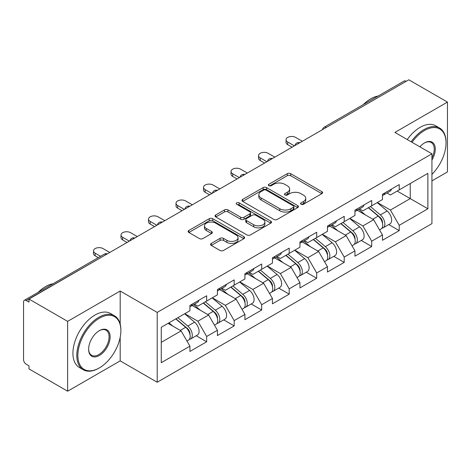 <?xml version="1.0" encoding="UTF-8"?>
<svg xmlns="http://www.w3.org/2000/svg" width="471" height="471" viewBox="0 0 471 471"><rect width="100%" height="100%" fill="white"/><g stroke="black" fill="none" stroke-linecap="round" stroke-linejoin="round"><path stroke-width="0.71" d="M301.057 204.273A1.713 0.989 0 0 0 303.477 204.273L321.87 193.658A2.449 1.413 0 0 0 322.588 192.657A2.449 1.413 0 0 0 321.87 191.662L290.713 173.675A2.449 1.413 0 0 0 287.251 173.675L268.864 184.291A1.713 0.989 0 0 0 268.364 184.991A1.713 0.989 0 0 0 268.864 185.686A1.713 0.989 0 0 0 271.284 185.686L273.669 184.314A7.83 4.522 0 0 1 284.743 184.314L287.339 185.815A7.83 4.522 0 0 1 289.636 189.012A7.83 4.522 0 0 1 287.339 192.209L284.961 193.581A1.713 0.989 0 0 0 284.46 194.282A1.713 0.989 0 0 0 284.961 194.982A1.713 0.989 0 0 0 287.381 194.982L289.765 193.61A7.83 4.522 0 0 1 300.839 193.61L303.436 195.106A7.83 4.522 0 0 1 305.732 198.303A7.83 4.522 0 0 1 303.436 201.5L301.057 202.877A1.713 0.989 0 0 0 300.557 203.578A1.713 0.989 0 0 0 301.057 204.273L301.057 202.877M211.273 243.425A2.449 1.413 0 0 0 210.555 244.42A2.449 1.413 0 0 0 211.273 245.42L220.01 250.466A2.449 1.413 0 0 0 223.472 250.466L243.896 238.673A2.449 1.413 0 0 0 244.614 237.678A2.449 1.413 0 0 0 243.896 236.678L212.745 218.691A2.449 1.413 0 0 0 209.283 218.691L188.859 230.484A2.449 1.413 0 0 0 188.141 231.479A2.449 1.413 0 0 0 188.859 232.48L199.416 238.573A2.449 1.413 0 0 0 202.877 238.573L211.614 233.528A2.449 1.413 0 0 0 212.333 232.527A2.449 1.413 0 0 0 211.614 231.532L206.38 228.506A6.547 3.78 0 0 1 204.461 225.833A6.547 3.78 0 0 1 208.506 222.341A6.547 3.78 0 0 1 215.641 223.16L236.154 235.005A6.547 3.78 0 0 1 238.067 237.678A6.547 3.78 0 0 1 234.028 241.17A6.547 3.78 0 0 1 226.892 240.351L223.472 238.373A2.449 1.413 0 0 0 220.01 238.373L211.273 243.425L211.273 245.42M120.182 291.031L67.636 321.369L29.014 299.073L408.834 79.793L447.45 102.083L394.904 132.422L431.931 153.799L157.208 312.414L120.182 291.031L120.182 324.048M273.839 219.392A2.449 1.413 0 0 0 277.301 219.392L297.725 207.599A2.449 1.413 0 0 0 298.443 206.598A2.449 1.413 0 0 0 297.725 205.597L266.568 187.611A2.449 1.413 0 0 0 263.106 187.611L242.683 199.404A2.449 1.413 0 0 0 241.97 200.405A2.449 1.413 0 0 0 242.683 201.4L273.839 219.392M237.396 204.644A1.713 0.989 0 0 1 239.138 204.885L239.138 202.854L270.813 221.14A2.449 1.413 0 0 1 271.526 222.135A2.449 1.413 0 0 1 270.813 223.136L250.389 234.929A2.449 1.413 0 0 1 246.928 234.929L215.771 216.943L215.771 214.941A2.449 1.413 0 0 0 215.053 215.942A2.449 1.413 0 0 0 215.771 216.943M215.771 214.941L224.514 209.895A2.449 1.413 0 0 1 227.976 209.895L240.61 217.19A2.449 1.413 0 0 0 244.072 217.19L249.865 213.846A2.449 1.413 0 0 0 250.584 212.845A2.449 1.413 0 0 0 249.865 211.844L236.713 204.249A1.713 0.989 0 0 1 236.212 203.549A1.713 0.989 0 0 1 237.272 202.636A1.713 0.989 0 0 1 239.138 202.854M67.636 321.369L67.636 391.207L120.182 360.874L157.208 382.252L157.208 312.414M157.208 382.252L431.931 223.643L431.931 153.799M196.207 335.741L206.669 341.781L206.669 336.488L197.855 321.216L184.803 313.686M206.669 341.781L189.919 351.454L189.919 346.161L161.265 362.705L161.265 327.274L189.919 310.73L189.919 305.438L206.669 295.77L206.669 301.063L217.425 294.852L217.425 289.559L234.175 279.886L234.175 285.179L244.932 278.967L244.932 273.675L261.688 264.007L261.688 269.3L272.444 263.089L272.444 257.796L289.194 248.123L289.194 253.416L299.95 247.204L299.95 241.911L316.7 232.244L316.7 237.537L327.457 231.326L327.457 226.033L344.207 216.36L344.207 221.653L354.963 215.447L354.963 210.148L371.713 200.481L371.713 205.774L382.47 199.563L382.47 194.27L399.225 184.597L399.225 189.89L427.88 173.346L427.88 208.777L399.225 225.321L390.406 210.048L377.359 202.518M388.763 224.573L399.225 230.613L399.225 225.321M399.225 230.613L382.47 240.287L382.47 234.994L371.713 241.199L362.9 225.933L349.853 218.397M361.251 240.457L371.713 246.498L371.713 241.199M371.713 246.498L354.963 256.165L354.963 250.872L344.207 257.084L335.393 241.811L322.341 234.275M333.745 256.336L344.207 262.376L344.207 257.084M344.207 262.376L327.457 272.05L327.457 266.757L316.7 272.962L307.887 257.696L294.834 250.16M306.238 272.22L316.7 278.255L316.7 272.962M316.7 278.255L299.95 287.928L299.95 282.635L289.194 288.847L280.375 273.574L267.328 266.038M278.732 288.099L289.194 294.139L289.194 288.847M289.194 294.139L272.444 303.813L272.444 298.514L261.688 304.725L252.868 289.459L239.821 281.923M251.226 303.983L261.688 310.018L261.688 304.725M261.688 310.018L244.932 319.691L244.932 314.398L234.175 320.61L225.362 305.338L212.315 297.802M223.713 319.862L234.175 325.903L234.175 320.61M234.175 325.903L217.425 335.576L217.425 330.277L206.669 336.488M194.446 304.184L197.855 306.15L206.669 301.063M197.855 321.216L208.612 315.011L192.15 305.508M217.425 330.277L208.612 315.011M221.953 288.305L225.362 290.271L234.175 285.179M225.362 305.338L236.118 299.126L219.663 289.624M244.932 314.398L236.118 299.126M249.459 272.421L252.868 274.387L261.688 269.3M252.868 289.459L263.625 283.248L247.169 273.745M272.444 298.514L263.625 283.248M276.966 256.542L280.375 258.508L289.194 253.416M280.375 273.574L291.131 267.363L274.675 257.861M299.95 282.635L291.131 267.363M304.478 240.657L307.887 242.624L316.7 237.537M307.887 257.696L318.637 251.485L302.182 241.982M327.457 266.757L318.637 251.485M331.984 224.779L335.393 226.745L344.207 221.653M335.393 241.811L346.15 235.6L329.688 226.098M354.963 250.872L346.15 235.6M359.491 208.894L362.9 210.861L371.713 205.774M362.9 225.933L373.656 219.721L357.201 210.219M382.47 234.994L373.656 219.721M406.19 81.318L326.309 127.435M325.184 128.083A3.739 2.161 120 0 1 326.132 127.335A3.739 2.161 60 0 0 324.266 127.146L404.142 81.03A3.739 2.161 60 0 1 406.014 81.218M386.997 193.016L390.406 194.982L399.225 189.89M390.406 210.048L410.247 198.597L410.247 183.531L427.88 173.346M397.194 191.061L427.88 208.777M431.931 180.882L447.45 171.927L447.45 102.083M67.636 391.207L29.014 368.917L29.014 365.861L26.193 364.23A3.739 2.161 -120 0 1 23.55 359.65L23.55 302.029A3.739 2.161 -120 0 1 24.327 300.315A3.739 2.161 -120 0 1 26.193 300.504L29.014 302.129L29.014 299.073M161.265 342.34L181.1 330.889L168.053 323.359M189.919 346.161L181.1 330.889M120.182 360.874L120.182 337.354M301.74 204.52L303.436 203.537A7.83 4.522 0 0 0 305.732 200.34L305.732 198.303M289.636 189.012L289.636 191.049A7.83 4.522 0 0 1 287.339 194.246L285.644 195.224M321.834 193.675L290.713 175.707A2.449 1.413 0 0 0 287.251 175.707L269.547 185.933M297.69 207.617L266.568 189.648A2.449 1.413 0 0 0 263.106 189.648L242.718 201.423M293.398 207.299A1.713 0.989 0 0 0 293.898 206.598A1.713 0.989 0 0 0 293.398 205.898L266.05 190.113A1.713 0.989 0 0 0 263.63 190.113L261.117 191.562A7.83 4.522 0 0 0 258.826 194.758A7.83 4.522 0 0 0 261.117 197.955L279.809 208.747A7.83 4.522 0 0 0 290.89 208.747L293.398 207.299L293.398 209.336A1.713 0.989 0 0 0 293.898 208.635L293.898 206.598M258.826 194.758L258.826 196.796A7.83 4.522 0 0 0 261.117 199.992L261.117 197.955M293.398 209.336L290.89 210.784A7.83 4.522 0 0 1 279.809 210.784L261.117 199.992M215.806 216.96L224.514 211.932L224.514 209.895M250.584 212.845L250.584 214.882A2.449 1.413 0 0 1 249.865 215.877L244.072 219.227A2.449 1.413 0 0 1 240.61 219.227L227.976 211.932A2.449 1.413 0 0 0 224.514 211.932M239.138 204.885L270.778 223.154M253.722 224.761A6.547 3.78 0 0 0 260.857 225.58A6.547 3.78 0 0 0 264.896 222.088A6.547 3.78 0 0 0 262.977 219.415L255.753 215.241A2.449 1.413 0 0 0 252.291 215.241L246.492 218.591A2.449 1.413 0 0 0 245.774 219.592A2.449 1.413 0 0 0 246.492 220.587L253.722 224.761L253.722 226.798A6.547 3.78 0 0 0 260.857 227.617A6.547 3.78 0 0 0 264.896 224.125L264.896 222.088M245.774 219.592L245.774 221.623A2.449 1.413 0 0 0 246.492 222.624L246.492 220.587M253.722 226.798L246.492 222.624M238.067 237.678L238.067 239.71A6.547 3.78 0 0 1 234.028 243.207A6.547 3.78 0 0 1 226.892 242.382L223.472 240.41A2.449 1.413 0 0 0 220.01 240.41L211.302 245.438M204.461 225.833L204.461 227.87A6.547 3.78 0 0 0 206.38 230.543L206.38 228.506M211.585 233.545L206.38 230.543M243.866 238.697L212.745 220.728A2.449 1.413 0 0 0 209.283 220.728L188.889 232.497M380.374 217.696L379.137 216.984M381.952 228.188A8.231 4.751 -120 0 0 383.147 227.817A8.231 4.751 -120 0 0 384.624 222.065A8.231 4.751 -120 0 0 380.344 214.894L370.418 206.522M383.147 227.817L389.935 223.896A8.231 4.751 -120 0 0 391.413 218.144A8.231 4.751 -120 0 0 387.133 210.979L377.206 202.601M368.505 207.629L379.826 217.178A4.987 2.879 60 0 1 382.517 223.325M379.532 229.901L381.033 229.036A8.231 4.751 -120 0 0 382.511 223.283A8.231 4.751 -120 0 0 378.225 216.118L368.298 207.746M365.437 214.976L358.743 209.324M302.329 141.282L295.629 137.414A5.611 3.238 0 0 0 289.512 136.708A5.611 3.238 0 0 0 286.05 139.704A5.611 3.238 0 0 0 287.693 141.995L287.693 144.638A5.611 3.238 180 0 1 286.05 142.348L286.05 139.704M382.564 194.217A8.231 4.751 60 0 1 382.47 194.541M292.102 147.188L287.693 144.638M384.677 192.992A8.231 4.751 60 0 1 383.147 195.235A8.231 4.751 60 0 1 382.47 195.518M391.466 189.077A8.231 4.751 60 0 1 389.935 191.32L383.147 195.235M294.393 145.863L287.693 141.995M431.931 174.376A30.421 17.562 120 0 0 446.037 142.907A30.421 17.562 120 0 0 424.524 130.491A30.421 17.562 120 0 0 412.037 142.313M411.13 141.789A31.168 17.998 -60 0 1 424 129.572A31.168 17.998 -60 0 1 439.584 128.03A31.168 17.998 -60 0 1 446.037 142.301L446.037 142.907M419.861 146.834A15.213 8.784 -60 0 1 424.524 142.907L424.524 142.907A15.213 8.784 -60 0 1 434.515 144.956A15.213 8.784 -60 0 1 431.931 160.063M431.931 157.891A14.466 8.348 120 0 0 431.23 142.501A14.466 8.348 120 0 0 424.259 143.066M363.329 104.591A31.168 17.998 -60 0 1 370.748 98.828A31.168 17.998 -60 0 1 378.16 96.031M407.25 139.551A31.168 17.998 -60 0 1 420.12 127.335A31.168 17.998 -60 0 1 435.704 125.786L439.584 128.03M99.375 318.213A30.421 17.562 120 0 0 77.862 355.475A30.421 17.562 120 0 0 99.375 367.898L98.845 368.204A31.168 17.998 -60 0 1 83.255 369.747A31.168 17.998 -60 0 1 78.48 344.766A31.168 17.998 -60 0 1 98.845 317.301A31.168 17.998 -60 0 1 114.429 315.753A31.168 17.998 -60 0 1 120.882 330.024L120.882 330.636A30.421 17.562 120 0 0 99.375 318.213M99.369 330.636L99.375 330.636A15.213 8.784 -60 0 1 110.126 336.847A15.213 8.784 -60 0 1 99.375 355.475A15.213 8.784 -60 0 1 88.619 349.264A15.213 8.784 -60 0 1 99.375 330.636L99.375 330.636M88.619 348.952A14.466 8.348 120 0 0 91.609 355.275A14.466 8.348 120 0 0 98.845 354.557A14.466 8.348 120 0 0 108.295 341.816A14.466 8.348 120 0 0 106.075 330.224A14.466 8.348 120 0 0 99.104 330.795M38.175 292.32A31.168 17.998 -60 0 1 45.593 286.556A31.168 17.998 -60 0 1 53.005 283.754M83.255 369.747L79.381 367.504A31.168 17.998 -60 0 1 74.601 342.529A31.168 17.998 -60 0 1 94.965 315.058A31.168 17.998 -60 0 1 110.55 313.515L114.429 315.753M98.845 368.204L99.375 367.898A30.421 17.562 120 0 0 120.882 330.636M352.867 233.575L351.631 232.862M354.445 244.066A8.231 4.751 -120 0 0 355.64 243.695A8.231 4.751 -120 0 0 357.118 237.943A8.231 4.751 -120 0 0 352.832 230.778L342.912 222.406M355.64 243.695L362.429 239.774A8.231 4.751 -120 0 0 363.906 234.028A8.231 4.751 -120 0 0 359.62 226.857L349.7 218.485M340.998 223.507L352.32 233.057A4.987 2.879 60 0 1 355.01 239.203M352.025 245.785L353.527 244.92A8.231 4.751 -120 0 0 355.004 239.168A8.231 4.751 -120 0 0 350.718 231.997L340.792 223.625M337.931 230.861L331.237 225.209M325.361 249.459L324.125 248.747M326.939 259.951A8.231 4.751 -120 0 0 328.134 259.58A8.231 4.751 -120 0 0 329.612 253.828A8.231 4.751 -120 0 0 325.326 246.657L315.399 238.285M328.134 259.58L334.922 255.659A8.231 4.751 -120 0 0 336.4 249.907A8.231 4.751 -120 0 0 332.114 242.742L322.193 234.364M313.492 239.392L324.813 248.941A4.987 2.879 60 0 1 327.504 255.088M324.519 261.664L326.014 260.799A8.231 4.751 -120 0 0 327.498 255.046A8.231 4.751 -120 0 0 323.212 247.881L313.286 239.509M310.424 246.739L303.73 241.087M297.849 265.338L296.618 264.625M299.426 275.829A8.231 4.751 -120 0 0 300.628 275.458A8.231 4.751 -120 0 0 302.105 269.706A8.231 4.751 -120 0 0 297.819 262.541L287.893 254.169M300.628 275.458L307.416 271.537A8.231 4.751 -120 0 0 308.894 265.791A8.231 4.751 -120 0 0 304.607 258.62L294.681 250.248M285.985 255.27L297.301 264.82A4.987 2.879 60 0 1 299.998 270.966M297.013 277.549L298.508 276.683A8.231 4.751 -120 0 0 299.986 270.931A8.231 4.751 -120 0 0 295.7 263.76L285.779 255.388M282.918 262.624L276.218 256.972M270.342 281.222L269.112 280.51M271.92 291.714A8.231 4.751 -120 0 0 273.115 291.343A8.231 4.751 -120 0 0 274.599 285.591A8.231 4.751 -120 0 0 270.313 278.42L260.386 270.048M273.115 291.343L279.904 287.422A8.231 4.751 -120 0 0 281.387 281.67A8.231 4.751 -120 0 0 277.101 274.499L267.175 266.127M258.473 271.155L269.795 280.704A4.987 2.879 60 0 1 272.485 286.851M269.5 293.427L271.002 292.562A8.231 4.751 -120 0 0 272.479 286.81A8.231 4.751 -120 0 0 268.193 279.644L258.273 271.272M255.412 278.502L248.712 272.85M242.836 297.101L241.599 296.389M244.414 307.592A8.231 4.751 -120 0 0 245.609 307.222A8.231 4.751 -120 0 0 247.087 301.469A8.231 4.751 -120 0 0 242.8 294.304L232.88 285.932M245.609 307.222L252.397 303.3A8.231 4.751 -120 0 0 253.875 297.554A8.231 4.751 -120 0 0 249.595 290.383L239.668 282.011M230.967 287.033L242.288 296.583A4.987 2.879 60 0 1 244.979 302.729M241.994 309.306L243.495 308.44A8.231 4.751 -120 0 0 244.973 302.694A8.231 4.751 -120 0 0 240.687 295.523L230.761 287.151M227.899 294.387L221.205 288.735M274.823 157.161L268.123 153.293A5.611 3.238 0 0 0 262.006 152.592A5.611 3.238 0 0 0 258.544 155.583A5.611 3.238 0 0 0 260.186 157.873L260.186 160.523A5.611 3.238 180 0 1 258.544 158.232L258.544 155.583M355.057 210.095A8.231 4.751 60 0 1 354.963 210.425M264.596 163.066L260.186 160.523M357.171 208.877A8.231 4.751 60 0 1 355.64 211.12A8.231 4.751 60 0 1 354.963 211.397M363.959 204.956A8.231 4.751 60 0 1 362.429 207.199L355.64 211.12M266.886 161.741L260.186 157.873M247.316 173.045L240.616 169.177A5.611 3.238 0 0 0 234.499 168.471A5.611 3.238 0 0 0 231.037 171.468A5.611 3.238 0 0 0 232.68 173.758L232.68 176.401A5.611 3.238 180 0 1 231.037 174.111L231.037 171.468M327.551 225.98A8.231 4.751 60 0 1 327.457 226.304M237.09 178.951L232.68 176.401M329.665 224.755A8.231 4.751 60 0 1 328.134 226.998A8.231 4.751 60 0 1 327.457 227.281M336.453 220.84A8.231 4.751 60 0 1 334.922 223.077L328.134 226.998M239.38 177.626L232.68 173.758M219.804 188.924L213.104 185.056A5.611 3.238 0 0 0 206.993 184.355A5.611 3.238 0 0 0 203.525 187.346A5.611 3.238 0 0 0 205.173 189.636L205.173 192.286A5.611 3.238 180 0 1 203.525 189.996L203.525 187.346M300.039 241.858A8.231 4.751 60 0 1 299.95 242.188M209.577 194.829L205.173 192.286M302.158 240.64A8.231 4.751 60 0 1 300.628 242.883A8.231 4.751 60 0 1 299.95 243.16M308.947 236.719A8.231 4.751 60 0 1 307.416 238.962L300.628 242.883M211.873 193.504L205.173 189.636M192.298 204.808L185.598 200.934A5.611 3.238 0 0 0 179.486 200.234A5.611 3.238 0 0 0 176.019 203.231A5.611 3.238 0 0 0 177.661 205.521L177.661 208.164A5.611 3.238 180 0 1 176.019 205.874L176.019 203.231M272.532 257.743A8.231 4.751 60 0 1 272.444 258.067M182.071 210.708L177.661 208.164M274.652 256.518A8.231 4.751 60 0 1 273.115 258.762A8.231 4.751 60 0 1 272.444 259.044M281.44 252.603A8.231 4.751 60 0 1 279.904 254.84L273.115 258.762M184.361 209.389L177.661 205.521M164.791 220.687L158.091 216.819A5.611 3.238 0 0 0 151.974 216.118A5.611 3.238 0 0 0 148.512 219.109A5.611 3.238 0 0 0 150.155 221.399L150.155 224.049A5.611 3.238 180 0 1 148.512 221.759L148.512 219.109M245.026 273.622A8.231 4.751 60 0 1 244.932 273.945M154.565 226.592L150.155 224.049M247.14 272.403A8.231 4.751 60 0 1 245.609 274.646A8.231 4.751 60 0 1 244.932 274.923M253.928 268.482A8.231 4.751 60 0 1 252.397 270.725L245.609 274.646M156.855 225.268L150.155 221.399M215.329 312.985L214.093 312.273M216.907 323.477A8.231 4.751 -120 0 0 218.102 323.1A8.231 4.751 -120 0 0 219.58 317.354A8.231 4.751 -120 0 0 215.294 310.183L205.374 301.811M218.102 323.1L224.891 319.185A8.231 4.751 -120 0 0 226.368 313.433A8.231 4.751 -120 0 0 222.082 306.262L212.162 297.89M203.46 302.918L214.782 312.467A4.987 2.879 60 0 1 217.472 318.608M214.488 325.19L215.989 324.325A8.231 4.751 -120 0 0 217.467 318.573A8.231 4.751 -120 0 0 213.18 311.408L203.254 303.036M200.393 310.265L193.699 304.613M137.285 236.566L130.585 232.698A5.611 3.238 0 0 0 124.468 231.997A5.611 3.238 0 0 0 121.006 234.994A5.611 3.238 0 0 0 122.648 237.284L122.648 239.927A5.611 3.238 180 0 1 121.006 237.637L121.006 234.994M217.52 289.506A8.231 4.751 60 0 1 217.425 289.83M127.058 242.471L122.648 239.927M219.633 288.281A8.231 4.751 60 0 1 218.102 290.525A8.231 4.751 60 0 1 217.425 290.807M226.421 284.366A8.231 4.751 60 0 1 224.891 286.603L218.102 290.525M129.348 241.152L122.648 237.284M187.823 328.864L186.587 328.152M189.401 339.356A8.231 4.751 -120 0 0 190.596 338.985A8.231 4.751 -120 0 0 192.074 333.233A8.231 4.751 -120 0 0 187.788 326.067L177.861 317.695M190.596 338.985L197.384 335.064A8.231 4.751 -120 0 0 198.862 329.317A8.231 4.751 -120 0 0 194.576 322.146L184.65 313.774M175.954 318.796L187.275 328.346A4.987 2.879 60 0 1 189.966 334.492M186.981 341.069L188.477 340.203A8.231 4.751 -120 0 0 189.96 334.457A8.231 4.751 -120 0 0 185.674 327.286L175.748 318.914M172.886 326.15L168.959 322.835M109.778 252.45L103.072 248.582A5.611 3.238 0 0 0 96.961 247.881A5.611 3.238 0 0 0 93.499 250.872A5.611 3.238 0 0 0 95.142 253.162L95.142 255.812A5.611 3.238 180 0 1 93.499 253.522L93.499 250.872M190.013 305.385A8.231 4.751 60 0 1 189.919 305.708M98.274 257.619L95.142 255.812M192.127 304.166A8.231 4.751 60 0 1 190.596 306.409A8.231 4.751 60 0 1 189.919 306.686M198.915 300.245A8.231 4.751 60 0 1 197.384 302.488L190.596 306.409M100.57 256.295L95.142 253.162M106.252 254.487L26.193 300.504M107.023 254.04A3.739 2.161 -60 0 0 106.075 254.381A3.739 2.161 -120 0 0 104.203 254.199L24.327 300.315M297.678 143.967A3.739 2.161 120 0 1 298.626 143.213A3.739 2.161 -60 0 1 299.574 142.872M270.171 159.846A3.739 2.161 120 0 1 271.119 159.098A3.739 2.161 -60 0 1 272.067 158.751M242.659 175.73A3.739 2.161 120 0 1 243.613 174.976A3.739 2.161 -60 0 1 244.561 174.635M215.153 191.609A3.739 2.161 120 0 1 216.101 190.861A3.739 2.161 -60 0 1 217.054 190.514M187.646 207.493A3.739 2.161 120 0 1 188.594 206.74A3.739 2.161 -60 0 1 189.548 206.398M160.14 223.372A3.739 2.161 120 0 1 161.088 222.624A3.739 2.161 -60 0 1 162.036 222.277M132.634 239.256A3.739 2.161 120 0 1 133.581 238.503A3.739 2.161 -60 0 1 134.529 238.155M303.436 203.537L303.436 201.5M284.961 194.982L284.961 193.581M287.339 194.246L287.339 192.209M268.864 185.686L268.864 184.291M287.251 175.707L287.251 173.675M290.713 175.707L290.713 173.675M321.87 193.658L321.87 191.662M242.683 201.4L242.683 199.404M263.106 189.648L263.106 187.611M266.568 189.648L266.568 187.611M297.725 207.599L297.725 205.597M279.809 210.784L279.809 208.747M290.89 210.784L290.89 208.747M227.976 211.932L227.976 209.895M240.61 219.227L240.61 217.19M244.072 219.227L244.072 217.19M249.865 215.877L249.865 213.846M270.813 223.136L270.813 221.14M220.01 240.41L220.01 238.373M223.472 240.41L223.472 238.373M226.892 242.382L226.892 240.351M211.614 233.528L211.614 231.532M188.859 232.48L188.859 230.484M209.283 220.728L209.283 218.691M212.745 220.728L212.745 218.691M243.896 238.673L243.896 236.678M380.344 214.894L387.133 210.979M372.82 219.239L378.225 216.118M352.832 230.778L359.62 226.857M345.314 235.117L350.718 231.997M325.326 246.657L332.114 242.742M317.807 251.002L323.212 247.881M297.819 262.541L304.607 258.62M290.295 266.88L295.7 263.76M270.313 278.42L277.101 274.499M262.789 282.765L268.193 279.644M242.8 294.304L249.595 290.383M235.282 298.643L240.687 295.523M215.294 310.183L222.082 306.262M207.776 314.528L213.18 311.408M187.788 326.067L194.576 322.146M180.263 330.407L185.674 327.286M324.266 127.146A3.739 3.739 0 0 0 322.464 129.655M299.827 142.725A3.739 3.739 0 0 0 294.958 145.533M272.32 158.609A3.739 3.739 0 0 0 267.451 161.418M244.808 174.488A3.739 3.739 0 0 0 239.945 177.296M217.302 190.372A3.739 3.739 0 0 0 212.433 193.181M189.795 206.251A3.739 3.739 0 0 0 184.926 209.059M162.289 222.135A3.739 3.739 0 0 0 157.42 224.944M134.783 238.014A3.739 3.739 0 0 0 129.914 240.822M107.27 253.893A3.739 3.739 0 0 0 104.203 254.199"/></g></svg>
